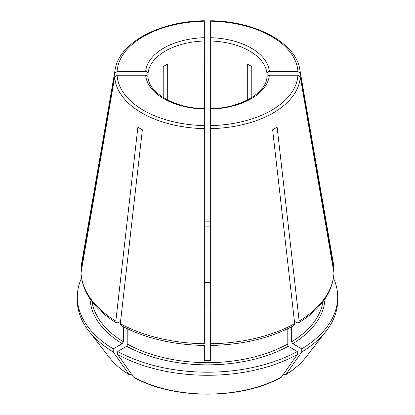 <?xml version="1.0" encoding="UTF-8"?>
<svg xmlns="http://www.w3.org/2000/svg" width="415" height="415" viewBox="0 0 415 415"><rect width="100%" height="100%" fill="white"/><g stroke="black" fill="none" stroke-linecap="round" stroke-linejoin="round"><path stroke-width="0.62" d="M117.71 354.54A130.196 75.167 0 0 0 297.29 354.54A755776.659 436349.955 -120 0 1 281.406 377.126A107.744 62.203 180 0 1 133.594 377.126A755776.944 436350.121 -60 0 1 117.71 354.54L117.71 351.453A130.196 75.167 0 0 0 297.29 351.453L288.306 346.266L287.18 344.32L287.18 328.991M117.71 351.453L126.694 346.266L127.82 344.32L127.82 328.991M204.325 344.891L204.325 360.671A115.91 66.919 0 0 0 210.675 360.671L210.675 125.595A90.475 52.233 0 0 0 297.918 75.224L269.34 75.224C267.919 75.359 267.12 76.007 266.954 77.169M204.325 304.926A19.567 11.298 0 0 0 210.675 304.926M297.29 354.54L297.29 351.453M210.675 41.007A59.542 34.378 0 0 1 266.954 73.502C267.12 72.34 267.919 71.691 269.34 71.556L297.918 71.556A90.475 52.233 0 0 0 210.675 21.186L210.675 108.657C240.814 108.242 266.539 92.576 266.964 77.019M333.971 268.899A126.513 73.04 0 0 0 333.385 263.473L334.002 269.169L300.278 73.232L297.918 71.556M210.675 21.497L210.675 21.186M281.406 377.126L281.168 377.339C241.826 399.738 173.174 399.738 133.832 377.344L133.594 377.126M120.998 325.448L120.314 323.659L142.371 129.791A95.336 55.039 180 0 1 137.879 127.198L115.827 321.07L116.47 322.834L118.047 322.735L120.589 321.272M131.405 374.014L130.315 374.641L129.101 374.532A107.744 62.203 180 0 1 109.145 357.258C114.208 363.763 120.926 369.589 129.309 374.729L129.101 374.532A755776.944 436350.121 -60 0 1 113.217 351.951L113.217 348.859L122.202 343.672L123.328 341.732L123.328 326.761M210.675 226.886A115.91 66.919 0 0 0 204.325 226.886M210.675 282.631A19.567 11.298 0 0 0 204.325 282.631M204.325 21.497L204.325 21.186A90.475 52.233 0 0 0 117.082 71.556L145.66 71.556C147.081 71.691 147.88 72.34 148.046 73.502A59.542 34.378 0 0 1 204.325 41.007L204.325 21.186M120.314 323.659A126.513 73.04 0 0 0 204.325 343.75L204.325 108.683M148.036 77.019C148.461 92.576 174.186 108.242 204.346 108.657L204.325 41.007M204.325 158.115L204.325 149.26M163.214 97.535L163.214 66.618A59.542 34.378 180 0 1 167.702 64.024L167.702 100.067M247.299 100.067L247.299 64.024A59.542 34.378 180 0 1 251.786 66.618L251.786 97.535M210.675 108.683L210.675 128.629A92.836 53.597 0 0 0 300.278 76.9L297.918 75.224M210.675 344.891L210.675 343.75A126.513 73.04 0 0 0 294.686 323.659L294.002 325.448M294.411 321.272L296.953 322.735L298.53 322.834L299.174 321.07L277.121 127.198A95.336 55.039 180 0 1 272.629 129.791L294.686 323.659M283.595 374.014L285.691 374.729C294.074 369.589 300.792 363.763 305.855 357.258A107.744 62.203 180 0 1 285.899 374.532A755776.28 436349.737 -120 0 0 301.783 351.951L301.783 348.859L292.798 343.672L291.672 341.732L291.672 326.761M114.722 73.232A92.836 53.597 0 0 1 115.126 69.736L81.615 263.473L80.998 269.169L114.722 73.232L117.082 71.556M301.783 351.951A130.196 75.167 0 0 0 326.351 330.796A130.196 75.167 0 0 0 337.696 300.107L337.696 297.021A130.196 75.167 0 0 0 333.494 278.076M301.783 348.859A130.196 75.167 0 0 0 337.696 297.021M204.325 217.911L204.325 220.593M148.046 77.169C147.88 76.007 147.081 75.359 145.66 75.224L117.082 75.224A90.475 52.233 0 0 0 204.325 125.595L204.325 128.629A92.836 53.597 0 0 1 114.722 76.9L117.082 75.224M116.439 322.88C94.184 309.139 82.372 292.513 80.998 273.018L114.722 76.9M210.675 221.875A130.196 75.167 0 0 0 204.325 221.875M298.561 322.88C320.816 309.139 332.628 292.513 334.002 273.018L300.278 76.9M81.506 278.076A130.196 75.167 0 0 0 77.304 297.021A130.196 75.167 0 0 0 113.217 348.859M77.304 297.021L77.304 300.107A130.196 75.167 0 0 0 88.649 330.796A130.196 75.167 0 0 0 113.217 351.951M288.306 346.266A117.497 67.837 180 0 1 126.694 346.266M287.18 344.32A115.91 66.919 180 0 1 127.82 344.32M269.34 71.556A61.923 35.752 0 0 0 210.675 37.687M300.278 73.232A92.836 53.597 0 0 0 299.874 69.736C295.994 42.802 255.536 21.175 210.69 20.75M81.615 263.473A126.513 73.04 0 0 0 81.029 268.899M204.325 37.687A61.923 35.752 0 0 0 145.66 71.556M322.943 301.71A115.91 66.919 180 0 1 291.672 341.732M324.95 298.925A117.497 67.837 180 0 1 292.798 343.672M145.66 75.224A61.923 35.752 0 0 0 204.325 109.093M81.029 272.567A126.513 73.04 0 0 0 115.827 321.07M210.675 109.093A61.923 35.752 0 0 0 269.34 75.224M299.174 321.07A126.513 73.04 0 0 0 333.971 272.567M122.202 343.672A117.497 67.837 180 0 1 90.05 298.925M123.328 341.732A115.91 66.919 180 0 1 92.057 301.71M115.126 69.736C119.006 42.802 159.464 21.175 204.31 20.75M305.855 357.258L326.351 330.796M204.325 345.472C172.36 344.792 144.576 338.137 120.973 325.5M109.145 357.258L88.649 330.796M294.027 325.5C270.424 338.137 242.64 344.792 210.675 345.472M299.874 69.736L333.385 263.473"/></g></svg>
